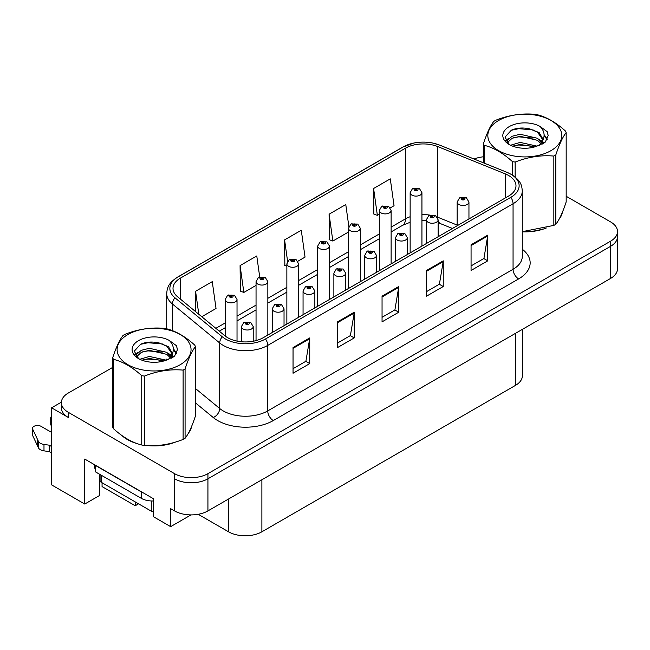 <?xml version="1.0" encoding="UTF-8"?>
<svg xmlns="http://www.w3.org/2000/svg" width="650" height="650" viewBox="0 0 650 650"><rect width="100%" height="100%" fill="white"/><g stroke="black" fill="none" stroke-linecap="round" stroke-linejoin="round"><path stroke-width="0.97" d="M61.392 402.155L51.602 407.81L51.602 484.892L84.752 504.034L84.752 459.071L153.627 498.834L153.627 516.823L170.649 526.646L170.649 508.666L174.541 510.908A23.603 13.626 0 0 0 207.927 510.908L610.586 278.436A23.603 13.626 0 0 0 617.5 268.799L617.5 236.681A23.603 13.626 0 0 1 610.586 246.318A23.603 13.626 0 0 0 617.5 236.681L617.5 231.538A23.603 13.626 0 0 0 610.586 221.902L566.174 196.268M191.002 514.898L170.649 526.646M112.694 367.396L68.291 393.031A23.603 13.626 0 0 0 61.376 402.667A23.603 13.626 0 0 0 68.291 412.303L174.541 473.655A23.603 13.626 0 0 0 207.927 473.655L207.927 478.79L610.586 246.318L207.927 478.79A23.603 13.626 0 0 1 174.541 478.79A23.603 13.626 0 0 0 207.927 478.79L207.927 510.908M51.602 407.81L68.291 417.446A23.603 13.626 0 0 1 61.376 407.81L61.376 402.667M102.058 482.739L102.058 486.598L135.216 505.741L135.216 501.881M522.372 329.363L522.372 375.757A23.603 13.626 180 0 1 515.458 385.393L261.885 531.789A23.603 13.626 180 0 1 228.507 531.789L198.201 514.296M99.612 474.264L99.612 495.462L84.752 504.034M138.556 503.815L135.216 505.741M121.761 435.411A37.765 21.799 0 0 0 127.367 439.538A37.765 21.799 0 0 0 137.442 443.698M508.617 175.492A25.179 14.536 180 0 1 515.986 185.77A25.179 14.536 180 0 1 508.617 196.048L263.274 337.691A25.179 14.536 180 0 1 224.851 335.749L177.564 296.757A25.179 14.536 180 0 1 173.014 288.421A25.179 14.536 180 0 1 180.383 278.143L405.478 148.192A25.179 14.536 180 0 1 437.718 146.559L505.253 173.867A25.179 14.536 180 0 1 508.617 175.492M510.843 174.208A28.324 16.356 0 0 0 507.057 172.372L439.522 145.072A28.324 16.356 0 0 0 432.721 143.049A28.324 16.356 0 0 0 413.831 143.049A28.324 16.356 0 0 0 403.252 146.908L178.157 276.859A28.324 16.356 0 0 0 174.988 297.806L222.276 336.789A28.324 16.356 0 0 0 265.501 338.975L510.843 197.332A28.324 16.356 0 0 0 510.843 174.208M293.044 347.555L293.044 373.246L309.733 363.61L309.733 337.919L293.044 347.555M293.044 368.688L305.898 361.27L309.66 338.772A6.297 3.632 -120 0 0 309.733 337.919M305.784 361.335L309.733 363.61M337.545 321.856L337.545 347.555L354.234 337.919L354.234 312.219L337.545 321.856M337.545 342.997L350.399 335.571L354.169 313.072A6.297 3.632 -120 0 0 354.234 312.219M350.285 335.636L354.234 337.919M471.063 244.774L471.063 270.465L487.752 260.837L487.752 235.137L471.063 244.774M471.063 265.907L483.917 258.489L487.687 235.991A6.297 3.632 -120 0 0 487.752 235.137M483.803 258.554L487.752 260.837M426.554 270.465L426.554 296.164L443.243 286.528L443.243 260.837L426.554 270.465M426.554 291.606L439.408 284.18L443.178 261.69A6.297 3.632 -120 0 0 443.243 260.837M439.294 284.245L443.243 286.528M382.054 296.164L382.054 321.856L398.743 312.219L398.743 286.528L382.054 296.164M382.054 317.298L394.908 309.879L398.669 287.381A6.297 3.632 -120 0 0 398.743 286.528M394.794 309.944L398.743 312.219M522.283 231.839A37.765 21.799 0 0 0 546.325 228.004M559.073 219.245A37.765 21.799 0 0 0 562.372 212.314M147.615 445.608A37.765 21.799 0 0 0 175.597 442.041M188.346 433.282A37.765 21.799 0 0 0 191.636 426.351M207.927 473.655L610.586 241.174A23.603 13.626 0 0 0 617.5 231.538M483.429 156.788A23.603 13.626 0 0 0 474.102 159.031M156.089 342.339L155.48 342.696M201.776 316.721L216.028 308.49L212.266 281.645L195.577 291.281L195.577 311.61M348.855 226.501L345.776 204.563L329.087 214.199L329.355 239.736M390.317 207.87L394.054 205.717L390.284 178.864L373.596 188.5L373.864 214.045M259.716 276.949L256.766 255.954L240.078 265.59L240.346 291.127M297.854 261.251L305.045 257.108L301.275 230.254L284.586 239.891L284.854 265.436M286.861 266.183L284.586 265.33M284.586 239.891L287.601 261.365M329.087 214.199L332.857 241.044L348.506 232.009M332.857 241.044L329.087 239.639M373.596 188.5L377.366 215.353L379.324 214.216M377.366 215.353L373.596 213.939M240.078 265.59L243.847 292.435L256.043 285.391M243.847 292.435L240.078 291.029M195.577 291.281L198.803 314.267M237.023 341.104L237.023 299.455A5.899 3.404 180 0 1 233.382 302.599A5.899 3.404 180 0 1 226.947 301.868A5.899 3.404 180 0 1 225.225 299.455L227.573 295.36A3.933 2.364 57.8 0 1 229.669 295.474A1.966 1.137 0 0 0 229.734 297.05A1.966 1.137 0 0 0 232.513 297.05A1.966 1.137 0 0 0 232.513 295.441A1.966 1.137 0 0 0 229.791 295.409L230.588 295.912A0.788 0.455 180 0 1 231.424 296.66A0.788 0.455 180 0 1 230.563 296.562L229.669 295.474M230.588 296.579L230.588 295.912M229.791 295.409A3.933 2.169 -117.9 0 0 227.955 295.141A3.933 2.169 -117.9 0 0 227.784 295.254M230.563 296.562A0.788 0.455 180 0 1 230.539 295.937M253.216 341.25L253.216 326.592A5.899 3.404 180 0 1 249.568 329.745A5.899 3.404 180 0 1 243.141 329.006A5.899 3.404 180 0 1 241.41 326.592L243.766 322.498A3.933 2.364 57.8 0 1 245.863 322.619A1.966 1.137 0 0 0 245.919 324.188A1.966 1.137 0 0 0 248.698 324.188A1.966 1.137 0 0 0 248.698 322.579A1.966 1.137 0 0 0 245.984 322.546L246.781 323.05A0.788 0.455 180 0 1 247.609 323.806A0.788 0.455 180 0 1 246.732 323.074L245.863 322.619M246.781 323.716L246.781 323.05M245.984 322.546A3.933 2.169 -117.9 0 0 244.14 322.278A3.933 2.169 -117.9 0 0 243.969 322.392M246.732 323.692L246.732 323.074M267.841 335.059L267.841 281.661A5.899 3.404 180 0 1 264.201 284.806A5.899 3.404 180 0 1 257.774 284.074A5.899 3.404 180 0 1 256.043 281.661L258.391 277.566A3.933 2.364 57.8 0 1 260.496 277.68A1.966 1.137 0 0 0 260.553 279.256A1.966 1.137 0 0 0 263.331 279.256A1.966 1.137 0 0 0 263.331 277.648A1.966 1.137 0 0 0 260.618 277.615L261.414 278.119A0.788 0.455 180 0 1 262.243 278.866A0.788 0.455 180 0 1 261.389 278.769L260.496 277.68M261.414 278.785L261.414 278.119M260.618 277.615A3.933 2.169 -117.9 0 0 258.773 277.347A3.933 2.169 -117.9 0 0 258.602 277.461M261.389 278.769A0.788 0.455 180 0 1 261.365 278.143M298.667 317.265L298.667 263.868A5.899 3.404 180 0 1 295.019 267.012A5.899 3.404 180 0 1 288.592 266.281A5.899 3.404 180 0 1 286.861 263.868L289.217 259.773A3.933 2.364 57.8 0 1 291.314 259.886A1.966 1.137 0 0 0 291.371 261.463A1.966 1.137 0 0 0 294.149 261.463A1.966 1.137 0 0 0 294.149 259.854A1.966 1.137 0 0 0 291.436 259.821L292.232 260.325A0.788 0.455 180 0 1 293.061 261.072A0.788 0.455 180 0 1 292.207 260.975L292.232 260.325M291.436 259.821A3.933 2.169 -117.9 0 0 289.591 259.553A3.933 2.169 -117.9 0 0 289.421 259.667M292.183 260.967L291.314 259.886M292.207 260.975A0.788 0.455 180 0 1 292.183 260.349M329.485 299.471L329.485 246.074A5.899 3.404 180 0 1 325.837 249.218A5.899 3.404 180 0 1 319.41 248.487A5.899 3.404 180 0 1 317.679 246.074L320.036 241.979A3.933 2.364 57.8 0 1 322.132 242.092A1.966 1.137 0 0 0 322.189 243.669A1.966 1.137 0 0 0 324.976 243.669A1.966 1.137 0 0 0 324.976 242.06A1.966 1.137 0 0 0 322.254 242.028L323.05 242.531A0.788 0.455 180 0 1 323.887 243.279A0.788 0.455 180 0 1 323.026 243.181L322.132 242.092M323.05 243.197L323.05 242.531M322.254 242.028A3.933 2.169 -117.9 0 0 320.418 241.759A3.933 2.169 -117.9 0 0 320.239 241.873M323.026 243.181A0.788 0.455 180 0 1 323.001 242.556M284.034 325.707L284.034 308.799A5.899 3.404 180 0 1 280.386 311.951A5.899 3.404 180 0 1 273.959 311.212A5.899 3.404 180 0 1 272.228 308.799L274.584 304.704A3.933 2.364 57.8 0 1 276.681 304.826A1.966 1.137 0 0 0 276.738 306.394A1.966 1.137 0 0 0 279.524 306.394A1.966 1.137 0 0 0 279.524 304.785A1.966 1.137 0 0 0 276.803 304.752L277.599 305.256A0.788 0.455 180 0 1 278.436 306.012A0.788 0.455 180 0 1 277.574 305.914L277.599 305.256M276.803 304.752A3.933 2.169 -117.9 0 0 274.966 304.484A3.933 2.169 -117.9 0 0 274.787 304.598M277.55 305.898L276.681 304.826M277.574 305.914A0.788 0.455 180 0 1 277.55 305.281M314.852 307.913L314.852 291.005A5.899 3.404 180 0 1 311.212 294.158A5.899 3.404 180 0 1 304.777 293.418A5.899 3.404 180 0 1 303.054 291.005L305.402 286.91A3.933 2.364 57.8 0 1 307.499 287.032A1.966 1.137 0 0 0 307.564 288.6A1.966 1.137 0 0 0 310.342 288.6A1.966 1.137 0 0 0 310.342 286.991A1.966 1.137 0 0 0 307.621 286.959L308.417 287.463A0.788 0.455 180 0 1 309.254 288.218A0.788 0.455 180 0 1 308.392 288.121L307.499 287.032M308.417 288.129L308.417 287.463M307.621 286.959A3.933 2.169 -117.9 0 0 305.784 286.691A3.933 2.169 -117.9 0 0 305.606 286.804M308.392 288.121A0.788 0.455 180 0 1 308.368 287.487M345.67 290.119L345.67 273.211A5.899 3.404 180 0 1 342.03 276.364A5.899 3.404 180 0 1 335.595 275.624A5.899 3.404 180 0 1 333.873 273.211L336.221 269.116A3.933 2.364 57.8 0 1 338.325 269.238A1.966 1.137 0 0 0 338.382 270.806A1.966 1.137 0 0 0 341.161 270.806A1.966 1.137 0 0 0 341.161 269.197A1.966 1.137 0 0 0 338.439 269.165L339.243 269.669A0.788 0.455 180 0 1 340.072 270.424A0.788 0.455 180 0 1 339.194 269.693L338.325 269.238M339.243 270.335L339.243 269.669M338.439 269.165A3.933 2.169 -117.9 0 0 336.602 268.897A3.933 2.169 -117.9 0 0 336.432 269.011M339.194 270.311L339.194 269.693M376.488 272.326L376.488 255.418A5.899 3.404 180 0 1 372.848 258.57A5.899 3.404 180 0 1 366.421 257.831A5.899 3.404 180 0 1 364.691 255.418L367.047 251.322A3.933 2.364 57.8 0 1 369.143 251.444A1.966 1.137 0 0 0 369.2 253.012A1.966 1.137 0 0 0 371.979 253.012A1.966 1.137 0 0 0 371.979 251.404A1.966 1.137 0 0 0 369.265 251.371L370.061 251.875A0.788 0.455 180 0 1 370.89 252.631A0.788 0.455 180 0 1 370.037 252.533L370.061 251.875M369.265 251.371A3.933 2.169 -117.9 0 0 367.421 251.103A3.933 2.169 -117.9 0 0 367.25 251.217M370.012 252.517L369.143 251.444M370.037 252.533A0.788 0.455 180 0 1 370.012 251.899M94.543 464.726L94.543 468.13L95.656 468.772M143.366 492.911A15.738 9.084 180 0 1 141.278 491.896L95.656 465.562A15.738 9.084 0 0 0 95.834 465.473M95.656 465.562L95.656 471.981L141.278 498.323A15.738 9.084 0 0 0 153.627 500.955M51.602 452.969L49.229 451.604L49.229 445.177L51.602 446.542M100.108 480.976L99.612 480.683M51.602 432.413L41.072 426.335A5.021 2.901 180 0 0 35.604 425.709A5.021 2.901 180 0 0 32.5 428.391A5.021 2.901 180 0 0 32.671 429.138L38.634 441.805A7.865 4.542 0 0 0 43.989 444.438L49.229 445.177M49.229 451.604L43.989 450.856L43.989 444.438M38.634 441.805L38.634 448.232L32.671 435.565A5.021 2.901 0 0 1 32.5 434.809L32.5 428.391M38.634 448.232A7.865 4.542 0 0 0 43.989 450.856M37.578 439.709L37.578 446.136M51.602 419.494A5.021 2.901 180 0 1 50.733 417.861A5.021 2.901 180 0 1 51.602 416.236M50.733 417.861L50.733 424.288A5.021 2.901 0 0 0 51.602 425.913M561.064 215.304A37.367 21.572 180 0 1 560.666 216.158M542.571 229.068A37.367 21.572 180 0 1 523.526 231.652M190.336 429.341A37.367 21.572 180 0 1 189.93 430.194M171.844 443.105A37.367 21.572 180 0 1 152.791 445.689M132.795 441.862A37.367 21.572 180 0 1 127.644 439.384A37.367 21.572 180 0 1 124.256 437.133M100.067 474.532L100.067 480.651A3.933 2.275 0 0 0 101.221 482.259L151.287 511.168A3.933 2.275 0 0 0 153.627 511.818M498.656 120.469A36.977 21.352 -0 0 0 498.656 150.662A36.977 21.352 -0 0 0 550.948 150.662A36.977 21.352 -0 0 0 550.948 120.469A36.977 21.352 -0 0 0 498.656 120.469M522.283 231.66L553.841 225.396A42.486 24.529 -0 0 0 554.84 224.835A42.486 24.529 -0 0 0 555.815 224.258C559.252 219.952 562.705 212.509 566.174 201.923L566.174 132.6A42.486 24.529 -0 0 0 565.459 131.04C555.994 122.468 546.553 117.016 537.136 114.692A42.486 24.529 -0 0 0 534.446 114.278C521.503 113.173 508.601 115.164 495.763 120.258A42.486 24.529 -0 0 0 494.764 120.819A42.486 24.529 -0 0 0 493.797 121.396C490.327 125.767 486.866 133.209 483.429 143.731A42.486 24.529 -0 0 0 484.144 145.283L484.144 163.093M512.468 175.086L512.468 161.639C503.003 153.059 493.561 147.615 484.144 145.283M512.468 161.639A42.486 24.529 -0 0 0 515.158 162.053L515.158 177.028M553.841 225.396L553.841 156.065C541.003 154.944 528.109 156.942 515.158 162.053M553.841 156.065A42.486 24.529 -0 0 0 554.84 155.513A42.486 24.529 -0 0 0 555.815 154.936L555.815 224.258M537.038 146.144L520.146 142.407L510.567 145.234M534.682 146.908L520.146 144.446L512.72 146.169M542.327 144.032L542.165 143.601M541.661 142.569L537.517 138.296L520.146 134.249L512.086 136.256L507.431 140.229L506.821 142.391M540.995 143.585L537.517 140.335L520.146 136.289L512.086 138.296L507.187 142.789M539.419 145.348L542.173 141.529L542.791 138.832L539.167 132.584L529.303 128.781C522.576 127.408 516.587 127.879 511.339 130.203L505.009 137.109L509.259 144.503M541.84 144.284L542.791 140.449M542.734 139.636L537.517 132.178L529.774 128.871M509.259 126.596A21.978 12.691 -0 0 0 509.259 144.544A21.978 12.691 -0 0 0 536.738 146.226L545.309 142.066L548.194 135.566L547.211 131.69L540.004 126.401A21.978 12.691 -0 0 0 509.259 126.596M540.004 126.401C544.586 131.056 545.309 136.094 542.173 141.513M483.429 162.801L483.429 143.731M566.174 132.6C562.738 136.898 559.284 144.349 555.815 154.936M533.073 146.226L518.749 144.999L513.045 146.039M543.53 143.333L542.531 142.521M541.921 142.082L540.898 141.416M533.073 138.068L518.749 136.841L513.045 137.873M507.536 140.034L505.863 141.066M547.113 139.636L544.091 135.671M533.13 129.927L518.749 128.684L511.079 130.325M548.194 135.769L547.211 131.69M544.188 142.903L542.709 141.643M542.271 141.31L538.744 139.206M508.926 138.32L505.481 140.319M547.357 139.157L544.091 134.648M127.928 334.514A36.977 21.352 -0 0 0 127.928 364.707A36.977 21.352 -0 0 0 180.221 364.707A36.977 21.352 -0 0 0 180.221 334.514A36.977 21.352 -0 0 0 127.928 334.514M124.028 334.864A42.486 24.529 -0 0 0 123.061 335.441C119.592 339.804 116.139 347.246 112.694 357.776A42.486 24.529 -0 0 0 113.417 359.328L113.417 428.651C122.834 437.198 132.275 442.65 141.741 444.998A42.486 24.529 -0 0 0 144.43 445.413C157.268 446.542 170.162 444.543 183.113 439.433A42.486 24.529 -0 0 0 184.112 438.872A42.486 24.529 -0 0 0 185.079 438.295C188.524 433.989 191.977 426.546 195.447 415.959L195.447 346.637A42.486 24.529 -0 0 0 194.724 345.085C185.266 336.505 175.825 331.061 166.408 328.729A42.486 24.529 -0 0 0 163.719 328.315C150.768 327.21 137.873 329.201 125.036 334.303A42.486 24.529 -0 0 0 124.028 334.864M141.741 444.998L141.741 375.676C132.275 367.104 122.834 361.652 113.417 359.328M141.741 375.676A42.486 24.529 -0 0 0 144.43 376.09L144.43 445.413M183.113 439.433L183.113 370.11C170.268 368.981 157.373 370.979 144.43 376.09M183.113 370.11A42.486 24.529 -0 0 0 184.112 369.549A42.486 24.529 -0 0 0 185.079 368.973L185.079 438.295M112.694 357.776L112.694 427.099A42.486 24.529 -0 0 0 113.417 428.651M166.311 360.181L149.419 356.444L139.831 359.279M163.954 360.945L149.419 358.483L141.993 360.214M171.6 358.069L171.429 357.638M170.934 356.606L166.79 352.332L149.419 348.286L141.359 350.293L136.703 354.266L136.094 356.428M170.268 357.622L166.79 354.372L149.419 350.326L141.359 352.332L136.459 356.826M168.683 359.393L171.446 355.566L172.055 352.869L168.439 346.629L158.567 342.818C151.84 341.445 145.86 341.924 140.611 344.24L134.282 351.146L138.531 358.54M171.112 358.321L172.055 354.486M172.006 353.673L166.79 346.214L159.039 342.908M138.531 340.632A21.978 12.691 -0 0 0 138.531 358.581A21.978 12.691 -0 0 0 166.01 360.262L174.582 356.111L177.466 349.611L176.483 345.727L169.276 340.446A21.978 12.691 -0 0 0 138.531 340.632M169.276 340.446C173.859 345.101 174.582 350.139 171.446 355.558M195.447 346.637C192.01 350.943 188.549 358.386 185.079 368.973M162.338 360.262L148.021 359.036L142.317 360.076M172.803 357.37L171.795 356.558M171.194 356.119L170.17 355.452M162.338 352.105L148.021 350.878L142.317 351.918M136.809 354.071L135.127 355.103M176.377 353.681L173.363 349.716M162.403 343.964L148.021 342.721L140.351 344.362M177.466 349.806L176.483 345.727M173.461 356.939L171.982 355.68M171.535 355.347L168.017 353.243M138.198 352.357L134.753 354.356M176.629 353.194L173.355 348.692M360.303 281.678L360.303 228.28A5.899 3.404 180 0 1 356.663 231.424A5.899 3.404 180 0 1 350.228 230.693A5.899 3.404 180 0 1 348.506 228.28L350.854 224.185A3.933 2.364 57.8 0 1 352.95 224.299A1.966 1.137 0 0 0 353.015 225.875A1.966 1.137 0 0 0 355.794 225.875A1.966 1.137 0 0 0 355.794 224.266A1.966 1.137 0 0 0 353.072 224.234L353.868 224.738A0.788 0.455 180 0 1 354.705 225.485A0.788 0.455 180 0 1 353.819 224.762L352.95 224.299M353.868 225.404L353.868 224.738M353.072 224.234A3.933 2.169 -117.9 0 0 351.236 223.966A3.933 2.169 -117.9 0 0 351.057 224.079M353.819 225.379L353.819 224.762M391.121 263.884L391.121 210.486A5.899 3.404 180 0 1 387.481 213.631A5.899 3.404 180 0 1 381.046 212.899A5.899 3.404 180 0 1 379.324 210.486L381.672 206.391A3.933 2.364 57.8 0 1 383.776 206.505A1.966 1.137 0 0 0 383.833 208.081A1.966 1.137 0 0 0 386.612 208.081A1.966 1.137 0 0 0 386.612 206.472A1.966 1.137 0 0 0 383.89 206.44L384.694 206.944A0.788 0.455 180 0 1 385.523 207.691A0.788 0.455 180 0 1 384.67 207.594L384.694 206.944M383.89 206.44A3.933 2.169 -117.9 0 0 382.054 206.172A3.933 2.169 -117.9 0 0 381.883 206.286M384.646 207.586L383.776 206.505M384.67 207.594A0.788 0.455 180 0 1 384.646 206.968M421.939 246.09L421.939 192.692A5.899 3.404 180 0 1 418.299 195.837A5.899 3.404 180 0 1 411.873 195.106A5.899 3.404 180 0 1 410.142 192.692L412.498 188.597A3.933 2.364 57.8 0 1 414.594 188.711A1.966 1.137 0 0 0 414.651 190.287A1.966 1.137 0 0 0 417.43 190.287A1.966 1.137 0 0 0 417.43 188.679A1.966 1.137 0 0 0 414.716 188.646L415.512 189.15A0.788 0.455 180 0 1 416.341 189.898A0.788 0.455 180 0 1 415.488 189.8L414.594 188.711M415.512 189.816L415.512 189.15M414.716 188.646A3.933 2.169 -117.9 0 0 412.872 188.378A3.933 2.169 -117.9 0 0 412.701 188.492M415.488 189.8A0.788 0.455 180 0 1 415.464 189.174M407.314 254.532L407.314 237.624A5.899 3.404 180 0 1 403.666 240.776A5.899 3.404 180 0 1 397.239 240.037A5.899 3.404 180 0 1 395.509 237.624L397.865 233.529A3.933 2.364 57.8 0 1 399.961 233.651A1.966 1.137 0 0 0 400.018 235.219A1.966 1.137 0 0 0 402.805 235.219A1.966 1.137 0 0 0 402.805 233.61A1.966 1.137 0 0 0 400.083 233.578L400.879 234.081A0.788 0.455 180 0 1 401.716 234.837A0.788 0.455 180 0 1 400.855 234.739L399.961 233.651M400.879 234.748L400.879 234.081M400.083 233.578A3.933 2.169 -117.9 0 0 398.247 233.309A3.933 2.169 -117.9 0 0 398.068 233.423M400.855 234.739A0.788 0.455 180 0 1 400.831 234.106M438.132 236.738L438.132 219.83A5.899 3.404 180 0 1 434.493 222.982A5.899 3.404 180 0 1 428.058 222.243A5.899 3.404 180 0 1 426.327 219.83L428.683 215.735A3.933 2.364 57.8 0 1 430.779 215.857A1.966 1.137 0 0 0 430.844 217.425A1.966 1.137 0 0 0 433.623 217.425A1.966 1.137 0 0 0 433.623 215.816A1.966 1.137 0 0 0 430.901 215.784L431.698 216.287A0.788 0.455 180 0 1 432.534 217.043A0.788 0.455 180 0 1 431.673 216.946L431.698 216.287M430.901 215.784A3.933 2.169 -117.9 0 0 429.065 215.516A3.933 2.169 -117.9 0 0 428.886 215.629M431.649 216.929L430.779 215.857M431.673 216.946A0.788 0.455 180 0 1 431.649 216.312M468.951 218.944L468.951 202.036A5.899 3.404 180 0 1 465.311 205.189A5.899 3.404 180 0 1 458.876 204.449A5.899 3.404 180 0 1 457.153 202.036L459.501 197.941A3.933 2.364 57.8 0 1 461.598 198.063A1.966 1.137 0 0 0 461.663 199.631A1.966 1.137 0 0 0 464.441 199.631A1.966 1.137 0 0 0 464.441 198.023A1.966 1.137 0 0 0 461.719 197.99L462.524 198.494A0.788 0.455 180 0 1 463.352 199.249A0.788 0.455 180 0 1 462.491 199.152L461.598 198.063M462.524 199.16L462.524 198.494M461.719 197.99A3.933 2.169 -117.9 0 0 459.883 197.722A3.933 2.169 -117.9 0 0 459.712 197.836M462.491 199.152A0.788 0.455 180 0 1 462.475 198.518M610.586 278.436L610.586 241.174M174.541 510.908L174.541 473.655M261.885 531.789L261.885 479.757M515.458 385.393L515.458 333.361M228.507 531.789L228.507 499.029M522.283 249.226A39.341 22.709 180 0 1 518.627 278.915L273.293 420.558A7.865 4.542 60 0 1 267.727 410.922L513.061 269.279A31.468 18.168 0 0 0 522.283 256.433L522.283 190.913A31.468 18.168 180 0 1 513.061 203.759A7.865 4.542 -120 0 0 510.843 197.332M273.293 420.558A39.341 22.709 180 0 1 217.661 420.558A39.341 22.709 180 0 1 213.249 417.527L195.447 402.846M222.276 336.789A7.865 5.265 129.5 0 0 219.7 342.973L219.7 408.501A31.468 18.168 0 0 0 223.226 410.922A31.468 18.168 0 0 0 267.727 410.922L267.727 345.402A31.468 18.168 180 0 1 219.7 342.973L172.404 303.981A31.468 18.168 180 0 1 166.717 293.564L166.717 328.819M522.283 190.913C521.763 185.502 521.316 181.041 511.436 174.46L507.301 172.453A7.865 3.681 112 0 0 507.057 172.372M413.831 143.049L402.651 147.16A7.865 4.542 60 0 1 403.252 146.908M178.157 276.859A7.865 4.542 -120 0 0 177.564 277.111C167.911 283.481 167.188 288.096 166.717 293.564M174.988 297.806A7.865 5.265 129.5 0 0 172.404 303.981L172.404 330.655M439.993 145.267A7.865 3.681 112 0 0 439.766 145.153A7.865 3.681 112 0 0 439.522 145.072M265.501 338.975A7.865 4.542 60 0 1 267.727 345.402L513.061 203.759L513.061 269.279A7.865 4.542 60 0 0 518.627 278.915M159.339 361.928A39.341 22.709 180 0 1 160.144 359.718M68.291 412.303L68.291 417.446M172.404 353.754L172.404 357.614M166.717 359.084A31.468 18.168 0 0 0 166.757 360.051M195.447 388.505L219.7 408.501A7.865 5.265 -50.5 0 1 213.249 417.527M180.383 278.143L180.383 299.089M505.253 173.867L505.253 197.99M437.718 146.559L437.718 217.222A25.179 14.536 0 0 0 437.174 217.011M457.153 225.079L437.718 217.222A14.162 6.63 -68 0 0 437.734 217.961M429.991 215.126A25.179 14.536 0 0 0 421.939 214.614M410.142 216.734A25.179 14.536 0 0 0 405.478 218.855L391.121 227.134M405.478 148.192L405.478 218.855A14.162 8.174 60 0 1 402.545 225.339L391.121 231.928M379.324 233.951L360.303 244.936M348.506 251.745L329.485 262.73M317.679 269.539L298.667 280.524M286.861 287.332L267.841 298.317M256.043 305.126L237.023 316.111M225.225 322.92L215.849 328.331M452.449 228.475L440.529 223.657A14.162 6.63 -68 0 1 438.132 220.529M382.054 296.977L398.669 287.381M426.554 271.286L443.178 261.69M471.063 245.586L487.687 235.991M337.545 322.676L354.169 313.072M293.044 348.368L309.66 338.772M141.278 491.896L141.278 498.323M32.671 429.138L32.671 435.565M151.287 511.168L151.287 500.955M101.221 482.259L101.221 475.199M402.651 147.16L177.564 277.111M432.721 143.049L439.766 145.153L507.301 172.453M440.529 223.657L438.132 222.787M426.327 220.667L421.939 220.594M410.142 222.276L402.545 225.339M379.324 238.745L360.303 249.722M348.506 256.539L329.485 267.516M317.679 274.332L298.667 285.309M286.861 292.126L267.841 303.103M256.043 309.92L237.023 320.897M225.225 327.714L219.269 331.151M237.023 299.455L234.479 295.246L227.955 295.141M225.225 336.05L225.225 299.455M253.216 326.592L250.672 322.384L244.14 322.278M241.41 341.762L241.41 326.592M267.841 281.661L265.298 277.452L258.773 277.347M256.043 340.608L256.043 281.661M298.667 263.868L296.124 259.659L289.591 259.553M286.861 324.074L286.861 263.868M329.485 246.074L326.942 241.865L320.418 241.759M317.679 306.28L317.679 246.074M284.034 308.799L281.491 304.59L274.966 304.484M272.228 332.524L272.228 308.799M314.852 291.005L312.309 286.796L305.784 286.691M303.054 314.73L303.054 291.005M345.67 273.211L343.127 269.002L336.602 268.897M333.873 296.936L333.873 273.211M376.488 255.418L373.945 251.209L367.421 251.103M364.691 279.142L364.691 255.418M562.177 212.786L562.177 213.224M191.441 426.823L191.441 427.261M360.303 228.28L357.76 224.071L351.236 223.966M348.506 288.486L348.506 228.28M391.121 210.486L388.578 206.278L382.054 206.172M379.324 270.692L379.324 210.486M421.939 192.692L419.396 188.484L412.872 188.378M410.142 252.899L410.142 192.692M407.314 237.624L404.771 233.415L398.247 233.309M395.509 261.349L395.509 237.624M438.132 219.83L435.589 215.621L429.065 215.516M426.327 243.555L426.327 219.83M468.951 202.036L466.407 197.827L459.883 197.722M457.153 225.761L457.153 202.036"/></g></svg>

